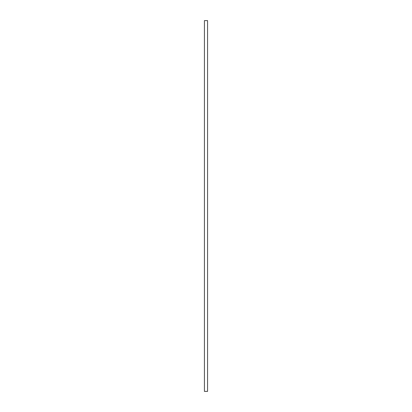 <?xml version="1.0" encoding="UTF-8"?>
<svg xmlns="http://www.w3.org/2000/svg" width="412" height="412" viewBox="0 0 412 412"><rect width="100%" height="100%" fill="white"/><g stroke="black" fill="none" stroke-linecap="round" stroke-linejoin="round"><path stroke-width="0.62" d="M207.56 20.6L204.44 20.6L207.56 20.6L207.56 391.4L204.44 391.4L204.44 20.6L204.44 391.4L207.56 391.4L207.56 20.6"/></g></svg>
